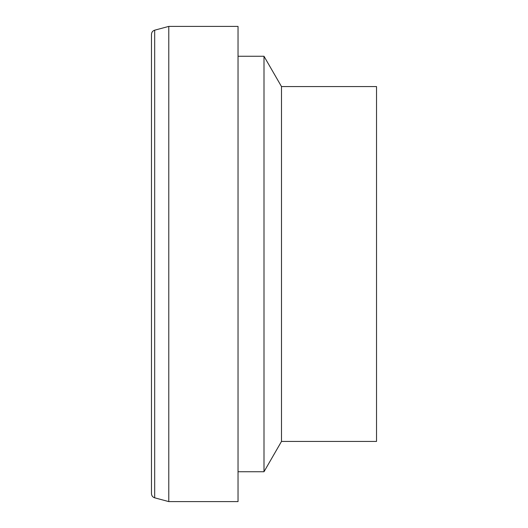 <?xml version="1.0" encoding="UTF-8"?>
<svg xmlns="http://www.w3.org/2000/svg" width="528" height="528" viewBox="0 0 528 528"><rect width="100%" height="100%" fill="white"/><g stroke="black" fill="none" stroke-linecap="round" stroke-linejoin="round"><path stroke-width="0.79" d="M238.036 26.4L238.036 501.6L168.788 501.6L168.788 26.4L238.036 26.4M238.036 56.265L264 56.265L264 471.735L238.036 471.735M264 56.265L281.49 86.559L281.49 441.441L264 471.735M281.49 86.559L376.523 86.559L376.523 441.441L281.49 441.441M168.788 26.4L154.684 30.182C152.671 30.848 151.602 32.241 151.477 34.36L151.477 493.64C151.602 495.759 152.671 497.152 154.684 497.818L168.788 501.6M154.684 30.182L154.684 497.818"/></g></svg>
